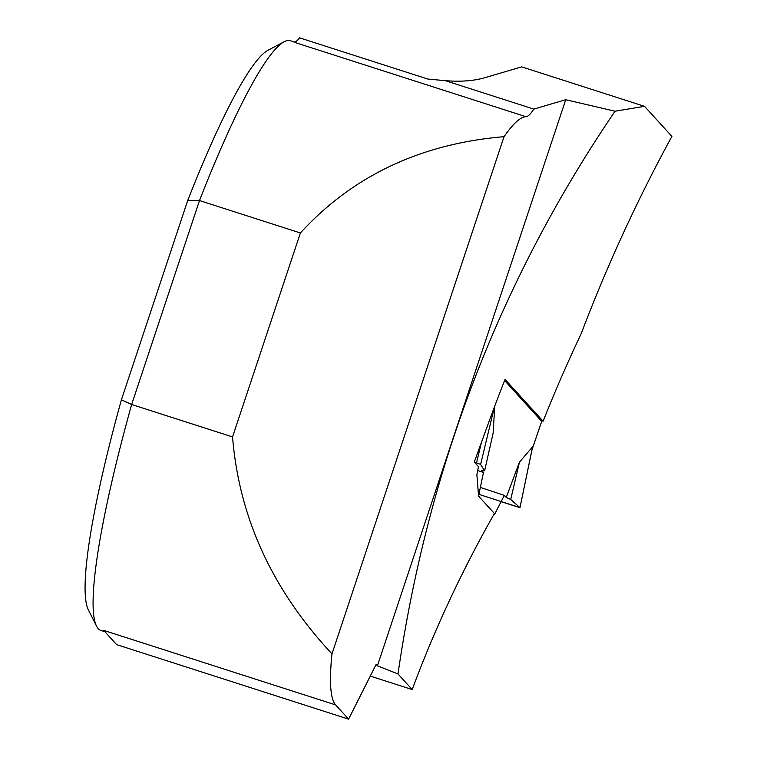 <?xml version="1.0" encoding="UTF-8"?>
<svg xmlns="http://www.w3.org/2000/svg" width="757" height="757" viewBox="0 0 757 757"><rect width="100%" height="100%" fill="white"/><g stroke="black" fill="none" stroke-linecap="round" stroke-linejoin="round"><path stroke-width="1.14" d="M541.69 421.356L504.616 380.544M474.279 462.007L487.631 425.406A1500.686 1482.764 137.7 0 1 505.061 379.427L543.11 421.204A1500.686 1482.764 137.7 0 1 581.244 333.534C607.152 265.404 637.375 199.687 671.904 136.383L644.538 106.33L615.034 111.222C500.254 280.09 427.913 467.675 397.993 673.976L412.187 689.561C434.423 629.654 461.827 570.958 494.397 513.492L478.585 496.128L476.882 474.753L478.471 466.615L474.279 462.007L480.61 464.42L484.603 470.816L493.129 433.203L494.766 406.036M478.575 496.005L483.458 472.434L481.566 470.362L484.603 470.816M494.018 514.154L494.586 514.344L494.17 513.889M494.586 514.344L504.342 495.371L506.234 497.444L519.472 462.13L532.559 446.857L532.36 447.936M501.096 501.683L519.974 507.663L532.559 446.857M519.927 507.597L510.701 499.478L519.472 462.13M506.234 497.444L510.701 499.478M476.55 462.754L481.736 441.189M480.61 464.42L494.435 406.897M483.458 472.434L477.705 470.532M412.187 689.561L370.258 676.086M543.11 421.204L541.018 420.514M644.538 106.33L521.696 66.871L483.988 77.962C473.03 80.961 460.152 81.87 445.334 80.668L533.827 109.103L565.734 99.716L615.034 111.222M533.827 109.103A96.782 12.964 107.8 0 1 526.02 116.72L294.085 42.212A96.782 12.964 107.8 0 0 299.583 37.85L427.875 79.059L445.334 80.668M397.993 673.976L377.431 665.782L376.144 664.381L348.608 719.15L116.663 644.642L103.7 630.392L335.635 704.909L348.608 719.15M294.738 42.108L290.423 40.727A309.717 41.503 107.8 0 0 284.206 41.72A309.717 41.503 107.8 0 0 199.498 200.558L131.652 404.503L232.55 436.912L300.397 232.967C352.734 175.842 420.608 143.735 504.03 136.676A309.717 41.503 107.8 0 1 526.02 116.72M121.423 399.781L131.652 404.503A309.717 41.503 107.8 0 0 96.499 626.058L88.351 609.83A296.64 39.742 -72.2 0 1 121.423 399.781L187.774 200.331L199.498 200.558L300.397 232.967M232.55 436.912C239.08 517.485 272.227 589.807 331.982 653.878A309.717 41.503 107.8 0 0 335.635 704.909M96.499 626.058A309.717 41.503 107.8 0 0 100.965 630.477L104.93 631.754M377.431 665.782L565.734 99.716M331.982 653.878L504.03 136.676M187.774 200.331A296.64 39.742 -72.2 0 1 268.139 50.161L284.206 41.72M480.354 487.423L504.342 495.371L506.234 497.444L510.701 499.478L519.927 507.597L478.916 494.349M541.719 421.289L531.934 449.876M541.738 421.337L532.02 449.734M532.294 448.39L519.974 507.663"/></g></svg>
